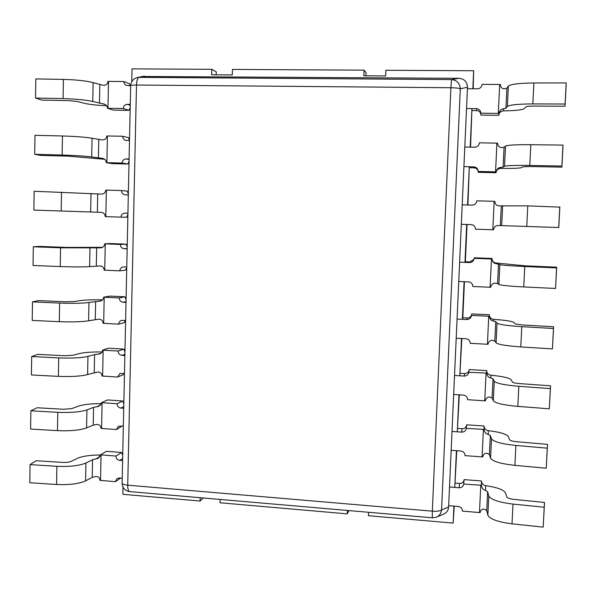 <?xml version="1.0" encoding="UTF-8"?>
<svg xmlns="http://www.w3.org/2000/svg" width="596" height="596" viewBox="0 0 596 596"><rect width="100%" height="100%" fill="white"/><g stroke="black" fill="none" stroke-linecap="round" stroke-linejoin="round"><path stroke-width="0.89" d="M129.69 491.611L432.309 517.797L432.331 511.167C437.114 511.472 440.198 511.048 441.569 509.893L460.298 88.804C458.965 88.171 455.828 87.813 450.889 87.724L451.559 79.581L139.106 77.361C137.587 77.867 136.722 80.423 136.499 85.027C132.774 85.019 130.829 85.258 130.673 85.742L122.113 483.118C122.24 484.123 124.11 484.809 127.723 485.181C127.723 489.115 128.371 491.26 129.652 491.611M443.357 514.229C446.553 512.918 448.304 510.541 448.609 507.084L467.488 87.254L460.298 88.804C459.836 83.261 456.923 80.184 451.559 79.581L459.009 78.322L142.369 76.467M144.545 76.161L136.804 77.681C133.02 79 130.971 81.689 130.673 85.742M432.495 517.812L436.056 517.306C439.297 515.98 441.137 513.506 441.569 509.893L448.609 507.084M467.488 87.254C467.212 81.853 464.388 78.873 459.009 78.322M136.618 83.082L136.484 84.453M454.256 506.153L453.146 523.094L453.914 506.123L448.669 505.684L449.511 486.992L454.763 487.409L456.432 450.688L451.165 450.3L452.006 431.452L457.281 431.824L459.307 394.835M457.281 431.824L458.965 394.813L453.675 394.47L454.524 375.473L459.829 375.793L461.52 338.483L456.201 338.2L457.065 319.046L462.384 319.314L462.801 317.757L464.44 281.722M462.384 319.314L464.09 281.707L458.756 281.468L459.62 262.166L464.969 262.382L465.342 261.763L467.033 224.476L461.326 224.29L462.205 204.83L467.569 204.987L469.305 166.761L463.919 166.642L464.805 147.026L470.199 147.123L471.943 108.591L466.534 108.524L467.42 88.744L472.844 88.789L473.664 70.745L473.194 88.797M470.549 147.13L471.943 108.591M467.92 204.994L469.305 166.761M459.829 375.793L461.863 338.506M454.763 487.409L456.767 450.718M466.69 224.469L464.969 262.382M200.174 497.712L200.085 501.042L122.85 494.308L122.999 487.111M347.431 510.452L347.304 513.871L220.051 502.778L220.148 499.441M453.146 523.094L368.402 515.711L368.537 512.277M131.761 81.689L132.036 68.875L211.804 69.307L211.655 74.798L232.276 74.94L232.433 69.427L364.044 70.149L363.828 75.796L385.664 75.938L385.88 70.268L473.664 70.745M216.154 74.828L216.236 71.818L211.804 69.307M365.966 75.811L366.086 72.712L364.044 70.149M348.898 510.578L347.304 513.871M203.273 497.98L200.085 501.042M130.271 104.389L127.291 104.352C124.884 104.576 123.528 105.961 123.238 108.517L107.414 108.301C107.302 106.103 106.162 104.68 104.002 104.032L92.76 101.514C86.047 99.957 76.154 98.981 63.072 98.601L35.537 98.049L35.827 78.918L63.399 79.395C76.497 79.775 86.398 80.855 93.118 82.643L103.205 85.302C105.939 85.481 107.526 84.178 107.958 81.391L123.804 81.518L124.303 83.649L125.741 85.213L130.666 85.802M123.804 81.518L129.555 83.79L129.995 85.794M35.537 98.049L41.765 100.098L68.868 100.642L77.286 101.462L84.185 103.257C89.147 104.434 96.634 105.276 106.654 105.797M107.414 108.301L113.404 110.141L128.982 110.357L130.204 107.422M123.238 108.517L128.982 110.357M498.949 113.434C499.627 110.521 501.229 108.956 503.754 108.74L505.93 108.256L507.405 106.416C509.736 104.851 518.215 104.017 532.831 103.92L565.105 104.032L565.06 106.215L566.133 85.474L566.2 82.918L533.874 82.978C519.228 83.172 510.727 84.192 508.373 86.047L506.891 88.208L504.708 88.789C502.182 88.938 500.714 87.5 500.312 84.498L482.104 84.356C481.702 87.091 480.123 88.581 477.366 88.834L467.42 88.744L466.534 108.524L476.465 108.643C478.975 108.889 480.413 110.245 480.778 112.733L480.778 113.203L498.949 113.434L498.755 115.326L498.137 115.319L480.89 115.088L480.778 113.203M565.06 106.215L533.353 106.088C529.241 106.11 526.812 106.341 526.067 106.788L524.301 108.621C522.2 109.947 515.257 110.7 503.456 110.886C500.96 111.087 499.411 112.413 498.8 114.857M480.838 114.164C480.309 111.981 478.916 110.789 476.651 110.61L472.203 110.551M565.105 104.032L566.2 82.918M496.185 171.857C496.863 168.951 498.457 167.454 500.968 167.364L503.121 167.163L504.544 166.269C506.823 165.532 515.242 165.256 529.784 165.45L561.894 166.038L561.901 167.126L562.967 146.564L562.974 145.111L530.812 144.686C516.24 144.59 507.807 145.052 505.505 146.072L504.067 147.279L501.907 147.577C499.403 147.599 497.943 146.124 497.541 143.152L479.415 142.824C479.02 145.528 477.448 146.996 474.699 147.212L464.805 147.026L463.919 166.642L473.805 166.865C476.092 167.074 477.5 168.281 478.044 170.478L478.104 171.432L496.185 171.857L496.043 172.751L478.26 172.333L478.104 171.432M561.901 167.126L530.351 166.537L523.117 166.761L521.403 167.647C519.354 168.266 512.456 168.526 500.722 168.43C498.457 168.534 496.952 169.659 496.192 171.812M478.096 170.948C477.433 169.041 476.077 168.005 474.036 167.841L469.611 167.744M561.894 166.038L562.974 145.111M476.748 200.815C476.353 203.497 474.788 204.935 472.054 205.121L462.205 204.83L461.326 224.29L471.168 224.618C473.872 224.975 475.295 226.495 475.444 229.192L493.451 229.803C494.121 226.912 495.708 225.482 498.204 225.511L558.772 227.523L559.83 207.132L527.78 205.866L499.135 205.881C496.639 205.784 495.194 204.272 494.792 201.329L476.748 200.815M558.705 227.516L559.778 206.767M474.103 258.336L474.327 257.785L491.991 258.47L492.065 259.036L474.103 258.336L473.805 259.737C472.948 261.592 471.496 262.531 469.432 262.56L459.62 262.166L458.756 281.468L468.553 281.901C471.242 282.28 472.665 283.808 472.814 286.482L490.732 287.279C491.402 284.404 492.981 283.04 495.455 283.182L497.571 283.525L498.889 284.493C501.08 285.365 509.364 286.184 523.757 286.944L555.547 288.464L556.716 267.194L556.612 267.895L524.771 266.531C510.355 265.861 502.041 265.227 499.835 264.624L496.386 263.715C494.293 263.596 492.87 262.315 492.117 259.871L492.065 259.036M465.342 261.763L469.73 261.935L473.909 259.446M492.08 259.551C492.676 261.637 494.054 262.791 496.222 263.015L525.426 265.853L556.716 267.194M555.547 288.464L556.612 267.895M471.481 315.396L471.749 313.898L489.331 314.762L489.361 316.282L471.481 315.396L471.421 315.947C470.81 318.271 469.275 319.471 466.832 319.538L457.065 319.046L456.201 338.2L465.953 338.722C468.635 339.131 470.05 340.659 470.199 343.318L488.042 344.294C488.705 341.433 490.277 340.13 492.736 340.39L494.822 341.001L496.095 342.871C498.241 344.533 506.466 345.881 520.785 346.917L552.41 348.898L553.624 326.75L553.468 328.5L521.791 326.675C507.449 325.729 499.195 324.559 497.034 323.166L495.753 321.602L493.652 321.08C491.193 320.752 489.763 319.151 489.361 316.282M462.801 317.757L467.175 317.973C469.328 317.951 470.788 316.945 471.555 314.971M489.346 315.321C489.756 317.675 491.156 319.016 493.54 319.337C505.117 320.186 511.882 321.207 513.819 322.399L515.398 323.978L522.491 324.969L553.624 326.75M552.41 348.898L553.468 328.5M468.881 371.993L469.186 369.565L486.694 370.608C486.85 373.215 488.251 374.757 490.888 375.219C502.406 376.344 509.118 377.827 511.018 379.674L512.538 382.155C513.223 382.781 515.57 383.258 519.578 383.593L550.562 385.806L550.354 388.592L518.833 386.312C504.566 385.098 496.371 383.399 494.263 381.224L493.026 378.765L490.948 377.983C488.504 377.544 487.081 375.897 486.679 373.066L468.851 372.336C468.322 374.757 466.787 376.001 464.247 376.061L454.524 375.473L453.675 394.47L463.383 395.096C466.05 395.528 467.458 397.063 467.607 399.7L485.368 400.847C486.031 398.001 487.588 396.765 490.039 397.145L492.102 398.009L493.324 400.773C495.425 403.209 503.59 405.079 517.835 406.383L549.311 408.811L550.562 385.806M460.283 373.312L464.634 373.573C466.973 373.536 468.463 372.425 469.104 370.228M486.679 373.066L486.694 370.608M549.311 408.811L550.354 388.592M466.296 428.152L466.646 424.806L484.071 426.013C484.235 428.598 485.621 430.148 488.251 430.662C499.709 432.048 506.369 433.992 508.232 436.495L509.707 439.855C510.377 440.697 512.702 441.323 516.695 441.725L547.53 444.37L547.27 448.17L515.898 445.45C501.705 443.968 493.577 441.755 491.506 438.812L490.314 435.475L488.258 434.432C485.829 433.873 484.414 432.197 484.019 429.388L466.281 428.39C465.789 430.841 464.254 432.093 461.691 432.137L452.006 431.452L451.165 450.3L460.827 451.016C463.487 451.47 464.887 453.012 465.036 455.627L482.715 456.953C483.378 454.122 484.928 452.945 487.357 453.437L489.405 454.562L490.582 458.197C492.631 461.393 500.744 463.785 514.914 465.357L546.227 468.218L547.53 444.37M457.78 428.427L462.116 428.733C464.53 428.703 466.02 427.555 466.593 425.276M484.019 429.388L484.071 426.013M546.227 468.218L547.27 448.17M463.733 483.855L464.128 479.609L481.479 480.979C481.635 483.55 483.021 485.107 485.628 485.665C497.034 487.319 503.65 489.718 505.468 492.855L506.891 497.086C507.546 498.144 509.863 498.912 513.834 499.388L544.52 502.45L544.208 507.248L512.992 504.089C498.867 502.346 490.799 499.627 488.78 495.932L487.632 491.722L485.598 490.426C483.185 489.763 481.777 488.042 481.374 485.271L463.725 484.041C463.256 486.5 461.729 487.744 459.151 487.766L449.511 486.992L448.669 505.684L458.294 506.496C460.939 506.973 462.332 508.515 462.481 511.115L480.085 512.612C480.748 509.796 482.283 508.679 484.704 509.282L486.731 510.66L487.856 515.16C489.86 519.101 497.913 521.999 512.016 523.832L543.172 527.125L544.52 502.45M455.299 483.118L459.613 483.46C462.064 483.453 463.554 482.291 464.09 479.974M481.374 485.271L481.479 480.979M543.172 527.125L544.208 507.248M122.649 136.246C122.754 138.414 123.782 139.799 125.741 140.418L129.488 140.574L128.401 137.646L122.649 136.246L106.863 135.955C106.438 138.704 104.859 140.015 102.132 139.896L92.06 138.242C85.362 137.132 75.491 136.38 62.446 135.977L34.985 135.314L34.702 154.297L40.915 155.422L67.907 156.137L104.717 159.288M129.094 159.013L126.129 158.946C123.73 159.147 122.381 160.51 122.091 163.036L106.334 162.663C106.014 159.944 104.494 158.484 101.774 158.283L91.709 156.964C85.012 156.077 75.156 155.437 62.126 155.027L34.702 154.297M106.334 162.663L112.316 163.647L127.835 164.012L129.049 161.121M122.091 163.036L127.835 164.012M124.974 213.13L127.924 213.226L124.974 213.13C122.582 213.301 121.241 214.642 120.951 217.145L105.261 216.616C104.941 213.897 103.428 212.467 100.717 212.325L33.868 210.105L34.151 191.264L101.074 194.08C103.786 194.14 105.358 192.813 105.79 190.102L121.509 190.556C121.666 192.992 122.888 194.415 125.16 194.825L128.319 194.922M121.509 190.556L127.253 191.1L128.341 194.043M120.951 217.145L126.687 217.272L127.902 214.411M102.505 247.347L66.335 247.4L39.515 246.394L33.316 246.789L60.561 247.809L100.016 247.854C102.721 247.854 104.293 246.52 104.717 243.846L120.377 244.464C120.556 246.975 121.837 248.405 124.214 248.748L127.157 248.867M120.377 244.464L126.114 244.159L110.685 243.555L104.717 243.846M127.194 247.094L126.114 244.159M126.769 267.03L123.238 266.926C121.167 267.336 120.027 268.647 119.818 270.852L104.188 270.159C103.875 267.44 102.363 266.04 99.659 265.958L89.638 266.598C82.971 267.03 73.174 267.015 60.248 266.561L33.041 265.481L33.316 246.789M119.818 270.852L125.555 270.137L126.762 267.306M102.564 299.855C92.767 299.684 85.437 299.922 80.572 300.57L73.718 301.606L65.396 301.77L38.688 300.593L32.497 301.874L59.63 303.073C72.526 303.543 82.3 303.349 88.96 302.492L99.919 301.144C102.184 300.727 103.428 299.408 103.652 297.188L119.252 297.955C119.431 300.459 120.705 301.889 123.074 302.254L126.009 302.403M119.252 297.955L124.981 296.823L110.148 296.093L103.652 297.188M126.061 299.751L124.981 296.823M125.622 320.432L121.554 320.387C119.803 320.961 118.85 322.212 118.701 324.149L103.13 323.3C102.817 320.588 101.313 319.218 98.616 319.195L88.61 320.782C81.957 321.855 72.191 322.153 59.317 321.684L32.221 320.425L32.497 301.874M118.701 324.149L124.43 322.607L125.13 320.402M102.11 351.96C92.112 351.849 84.602 352.37 79.603 353.517L72.757 355.305L64.472 355.723L37.861 354.382L31.685 356.542L58.706 357.913C71.55 358.397 81.294 357.898 87.94 356.408L94.593 354.598L99.45 353.957C101.387 353.361 102.438 352.087 102.594 350.128L118.135 351.051C118.313 353.532 119.587 354.97 121.942 355.358L124.862 355.536M118.135 351.051L123.864 349.1L108.554 348.198L102.594 350.128M124.936 352.012L123.864 349.1M124.475 373.431L119.952 373.498L117.583 377.045L102.08 376.046C101.767 373.334 100.262 371.993 97.58 372.031L87.597 374.556C80.952 376.262 71.222 376.866 58.401 376.374L31.409 374.951L31.685 356.542M117.583 377.045L123.312 374.698L123.566 373.372M101.394 403.671C91.3 403.619 83.716 404.423 78.635 406.077L71.811 408.595L63.548 409.266L37.041 407.761L30.873 410.786L57.79 412.32C70.581 412.834 80.296 412.03 86.927 409.906L93.572 407.359L98.921 406.316L101.551 402.68L117.025 403.753C117.203 406.219 118.47 407.657 120.817 408.066L123.73 408.267M117.025 403.753L122.754 400.989L107.504 399.938L101.551 402.68M123.819 403.894L122.754 400.989M123.342 426.028L118.425 426.244L116.481 429.552L101.037 428.405C100.724 425.693 99.227 424.382 96.552 424.471L93.229 425.134L86.584 427.928C79.961 430.252 70.261 431.161 57.484 430.647L30.597 429.053L30.873 410.786M116.481 429.552L122.24 425.946M100.501 455.001C90.383 455.016 82.777 456.096 77.681 458.235L70.864 461.483C68.942 462.25 66.201 462.556 62.632 462.399L36.229 460.738L30.068 464.612L56.881 466.318C69.628 466.847 79.305 465.744 85.921 463.01L92.559 459.732L98.31 458.264L100.508 454.83L115.922 456.059C116.108 458.51 117.367 459.948 119.707 460.38L122.597 460.611M115.922 456.059L121.644 452.506L106.461 451.306L100.508 454.83M122.716 455.396L121.644 452.506M122.225 478.238L119.327 477.999L116.987 478.603L115.386 481.665L100.001 480.369C99.688 477.664 98.198 476.375 95.531 476.524L92.216 477.366L85.586 480.89C78.97 483.833 69.3 485.032 56.575 484.496L29.8 482.738L30.068 464.612M115.386 481.665L120.556 478.096M127.723 485.181L136.499 85.027L450.889 87.724L432.331 511.167L127.723 485.181M102.84 103.831L105.432 104.643M127.291 104.352L130.248 105.343M63.072 98.601L63.399 79.395M92.76 101.514L93.118 82.643M99.465 103.309L99.823 84.721M107.973 108.316L108.509 81.399M503.754 108.74L503.456 110.886M476.465 108.643L476.651 110.61M532.831 103.92L533.874 82.978M507.405 106.416L508.373 86.047M505.93 108.256L506.891 88.208M498.316 113.426L499.686 84.498M500.968 167.364L500.722 168.43M473.805 166.865L474.036 167.841M529.784 165.45L530.812 144.686M504.544 166.269L505.505 146.072M503.121 167.163L504.067 147.279M495.559 171.842L496.915 143.144M526.76 226.458L527.78 205.866M501.705 225.623L502.659 205.59M500.335 225.579L501.273 205.858M492.825 229.78L494.166 201.314M469.432 262.56L469.73 261.935M496.386 263.715L496.222 263.015M523.757 286.944L524.771 266.531M498.889 284.493L499.835 264.624M497.571 283.525L498.502 263.968M490.113 287.25L491.447 259.014M466.832 319.538L467.175 317.973M493.652 321.08L493.54 319.337M520.785 346.917L521.791 326.675M496.095 342.871L497.034 323.166M494.822 341.001L495.753 321.602M487.424 344.257L488.742 316.245M464.247 376.061L464.634 373.573M490.948 377.983L490.888 375.219M517.835 406.383L518.833 386.312M493.324 400.773L494.263 381.224M492.102 398.009L493.026 378.765M484.749 400.803L486.06 373.022M461.691 432.137L462.116 428.733M488.258 434.432L488.251 430.662M514.914 465.357L515.898 445.45M490.582 458.197L491.506 438.812M489.405 454.562L490.314 435.475M482.104 456.901L483.401 429.343M459.151 487.766L459.613 483.46M485.598 490.426L485.628 485.665M512.016 523.832L512.992 504.089M487.856 515.16L488.78 495.932M486.731 510.66L487.632 491.722M479.475 512.56L480.763 485.211M101.774 158.283L103.205 158.529M126.129 158.946L129.086 159.49M62.126 155.027L62.446 135.977M91.709 156.964L92.06 138.242M98.407 157.97L98.765 139.516M106.885 162.678L107.422 135.963M61.179 211.014L61.5 192.113M90.666 211.99L91.017 193.417M97.357 212.213L97.707 193.901M105.805 216.631L106.334 190.124M124.214 248.748L127.164 248.554M100.016 247.854L100.985 247.794M60.248 266.561L60.561 247.809M89.638 266.598L89.981 248.16M96.314 266.047L96.664 247.869M104.74 270.182L105.261 243.868M123.074 302.254L126.024 301.628M98.973 301.218L101.186 300.786M59.317 321.684L59.63 303.073M88.61 320.782L88.96 302.492M95.278 319.471L95.628 301.434M103.674 323.33L104.196 297.21M121.942 355.358L124.892 354.307M97.93 354.188L101.111 353.137M58.401 376.374L58.706 357.913M87.597 374.556L87.94 356.408M94.25 372.5L94.593 354.598M102.624 376.076L103.138 350.157M120.817 408.066L123.767 406.599M96.902 406.763L100.754 404.975M57.484 430.647L57.79 412.32M86.584 427.928L86.927 409.906M93.229 425.134L93.572 407.359M101.573 428.435L102.087 402.71M119.707 460.38L122.649 458.495M95.874 458.95L100.143 456.402M56.575 484.496L56.881 466.318M85.586 480.89L85.921 463.01M92.216 477.366L92.559 459.732M100.538 480.406L101.044 454.867M122.113 483.118C122.389 487.878 124.847 490.702 129.496 491.596M443.253 514.274L436.861 516.963M142.31 76.474L137.84 77.458"/></g></svg>
